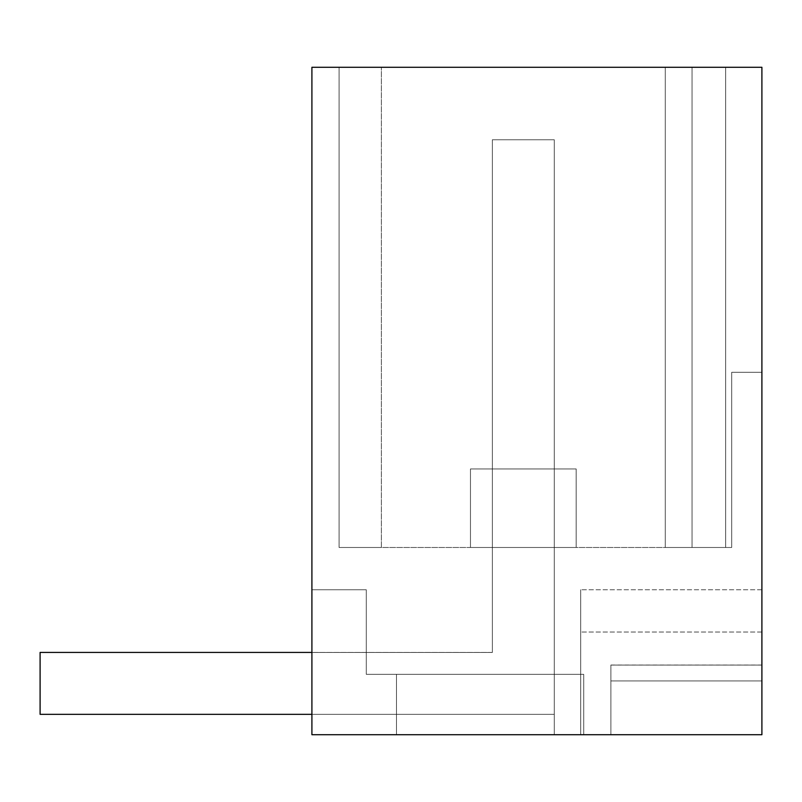 <?xml version="1.0" encoding="UTF-8"?>
<svg xmlns="http://www.w3.org/2000/svg" width="802" height="802" viewBox="0 0 802 802"><rect width="100%" height="100%" fill="white"/><g stroke="black" fill="none" stroke-linecap="round" stroke-linejoin="round"><path stroke-width="0.6" stroke-dasharray="4.01 3.01" d="M311.908 714.331L40.1 714.331L554.272 714.331L40.1 714.331L554.272 714.331L40.1 714.331L554.272 714.331L40.1 714.331L554.272 714.331L40.1 714.331L554.272 714.331L40.1 714.331L554.272 714.331L40.1 714.331L554.272 714.331L40.1 714.331L554.272 714.331L40.1 714.331L554.272 714.331L554.272 139.759L554.272 714.331L554.272 139.759L554.272 714.331L554.272 139.759L554.272 714.331L554.272 139.759L554.272 714.331L554.272 139.759L554.272 714.331L554.272 139.759L554.272 714.331L554.272 139.759L554.272 714.331L554.272 139.759L554.272 714.331L554.272 139.759L554.272 714.331L554.272 139.759L554.272 714.331L40.1 714.331L40.1 652.417L492.358 652.417L492.358 139.759L492.358 652.417L492.358 139.759L492.358 652.417L492.358 139.759L492.358 652.417L492.358 139.759L492.358 652.417L492.358 139.759L492.358 652.417L492.358 139.759L492.358 652.417L492.358 139.759L492.358 652.417L492.358 139.759L492.358 652.417L492.358 139.759L492.358 652.417L492.358 139.759L554.272 139.759L492.358 139.759L554.272 139.759L492.358 139.759L554.272 139.759L492.358 139.759L554.272 139.759L492.358 139.759L554.272 139.759L492.358 139.759L554.272 139.759L492.358 139.759L554.272 139.759L492.358 139.759L554.272 139.759L492.358 139.759L554.272 139.759L492.358 139.759L554.272 139.759L492.358 139.759L492.358 652.417L492.358 468.949L492.358 652.417L492.358 468.949L492.358 652.417L492.358 468.949L492.358 652.417L492.358 468.949L492.358 652.417L492.358 468.949L492.358 652.417L492.358 468.949L492.358 652.417L492.358 468.949L492.358 652.417L492.358 468.949L492.358 652.417L492.358 468.949L492.358 652.417L492.358 468.949L554.272 468.949L492.358 468.949L554.272 468.949L492.358 468.949L554.272 468.949L492.358 468.949L554.272 468.949L492.358 468.949L554.272 468.949L492.358 468.949L554.272 468.949L492.358 468.949L554.272 468.949L492.358 468.949L554.272 468.949L492.358 468.949L554.272 468.949L492.358 468.949L554.272 468.949L554.272 734.722L554.272 652.457L554.272 734.722L311.908 734.722L583.716 734.722L583.716 674.322L366.273 674.322L583.716 674.322L366.273 674.322L366.273 589.751L366.273 674.322L583.716 674.322L366.273 674.322L583.716 674.322L366.273 674.322L583.716 674.322L366.273 674.322L366.273 589.751L366.273 674.322L583.716 674.322L366.273 674.322L583.716 674.322L366.273 674.322L583.716 674.322L366.273 674.322L583.716 674.322L366.273 674.322L583.716 674.322L366.273 674.322L583.716 674.322L583.716 734.722L583.716 674.322L583.716 734.722L583.716 674.322L583.716 734.722L583.716 674.322L583.716 734.722L583.716 674.322L583.716 734.722L583.716 674.322L583.716 734.722L583.716 674.322L583.716 734.722L583.716 674.322L583.716 734.722L583.716 674.322L583.716 734.722L583.716 674.322L583.716 734.722L583.716 674.322L366.273 674.322L396.469 674.322L396.469 734.722L396.469 674.322L396.469 734.722L396.469 674.322L396.469 734.722L396.469 674.322L396.469 734.722L396.469 674.322L396.469 734.722L396.469 674.322L396.469 734.722L396.469 674.322L396.469 734.722L396.469 674.322L396.469 734.722L396.469 674.322L366.273 674.322L583.716 674.322L583.716 734.722L311.908 734.722L583.716 734.722L311.908 734.722L583.716 734.722L311.908 734.722L583.716 734.722L311.908 734.722L583.716 734.722L311.908 734.722L583.716 734.722L311.908 734.722L583.716 734.722L311.908 734.722L583.716 734.722L311.908 734.722L583.716 734.722L311.908 734.722L583.716 734.722L311.908 734.722L583.716 734.722L311.908 734.722L311.908 589.751L366.273 589.751L366.273 674.322L366.273 589.751L366.273 674.322L366.273 589.751L366.273 674.322L366.273 589.751L366.273 674.322L366.273 589.751L366.273 674.322L366.273 589.751L366.273 674.322L366.273 589.751L366.273 674.322L366.273 589.751L366.273 674.322L366.273 589.751L366.273 674.322L366.273 589.751L366.273 674.322L366.273 589.751L366.273 674.322L366.273 589.751L366.273 674.322L366.273 589.751L366.273 674.322L366.273 589.751L366.273 674.322L366.273 589.751L366.273 674.322L366.273 589.751L366.273 674.322L366.273 589.751L366.273 674.322L366.273 589.751L366.273 674.322L366.273 589.751L311.908 589.751L366.273 589.751L311.908 589.751L366.273 589.751L311.908 589.751L366.273 589.751L311.908 589.751L366.273 589.751L311.908 589.751L366.273 589.751L311.908 589.751L366.273 589.751L311.908 589.751L366.273 589.751L311.908 589.751L366.273 589.751L311.908 589.751L366.273 589.751L311.908 589.751L366.273 589.751L311.908 589.751L366.273 589.751L311.908 589.751L366.273 589.751L311.908 589.751L366.273 589.751L311.908 589.751L366.273 589.751L311.908 589.751L366.273 589.751L311.908 589.751L366.273 589.751L311.908 589.751L366.273 589.751L311.908 589.751L366.273 589.751L311.908 589.751L366.273 589.751L311.908 589.751L311.908 734.722L311.908 589.751L311.908 734.722L311.908 589.751L311.908 734.722L311.908 589.751L311.908 734.722L311.908 589.751L311.908 734.722L311.908 589.751L311.908 734.722L311.908 589.751L311.908 734.722L311.908 589.751L311.908 734.722L311.908 589.751L311.908 734.722L311.908 589.751L311.908 734.722L311.908 589.751L311.908 734.722L311.908 589.751L311.908 734.722L311.908 589.751L311.908 734.722L311.908 589.751L311.908 734.722L311.908 589.751L311.908 734.722L311.908 589.751L311.908 734.722L311.908 589.751L311.908 734.722L311.908 589.751L311.908 734.722L311.908 589.751L311.908 734.722L311.908 589.751L311.908 734.722L396.469 734.722L396.469 674.322L396.469 734.722L311.908 734.722L396.469 734.722L311.908 734.722L396.469 734.722L311.908 734.722L396.469 734.722L311.908 734.722L396.469 734.722L311.908 734.722L396.469 734.722L311.908 734.722L396.469 734.722L311.908 734.722L396.469 734.722L311.908 734.722L396.469 734.722L311.908 734.722L311.908 652.457L492.358 652.457L311.908 652.457L311.908 734.722L554.272 734.722L311.908 734.722L554.272 734.722L311.908 734.722L554.272 734.722L311.908 734.722L554.272 734.722L311.908 734.722L554.272 734.722L311.908 734.722L554.272 734.722L311.908 734.722L554.272 734.722L311.908 734.722L554.272 734.722L311.908 734.722L554.272 734.722L311.908 734.722L554.272 734.722L554.272 468.949L492.358 468.949L492.358 652.417L40.1 652.417L311.908 652.417M576.167 468.949L470.463 468.949L576.167 468.949L470.463 468.949L576.167 468.949L470.463 468.949L576.167 468.949L470.463 468.949L576.167 468.949L470.463 468.949L576.167 468.949L470.463 468.949L576.167 468.949L470.463 468.949L576.167 468.949L470.463 468.949L576.167 468.949L470.463 468.949L576.167 468.949L470.463 468.949L576.167 468.949L576.167 547.475L470.463 547.475L470.463 468.949L470.463 547.475L576.167 547.475L576.167 468.949L576.167 547.475L470.463 547.475L576.167 547.475L470.463 547.475L576.167 547.475L470.463 547.475L576.167 547.475L470.463 547.475L576.167 547.475L470.463 547.475L576.167 547.475L470.463 547.475L576.167 547.475L470.463 547.475L576.167 547.475L470.463 547.475L576.167 547.475L470.463 547.475L576.167 547.475L576.167 468.949M761.9 734.722L610.893 734.722L610.893 665.028L610.893 680.928L610.893 665.028L610.893 680.928L610.893 665.028L610.893 680.928L610.893 665.028L610.893 680.928L610.893 665.028L610.893 680.928L610.893 665.028L610.893 680.928L610.893 665.028L610.893 680.928L610.893 665.028L610.893 680.928L610.893 665.028L610.893 680.928L761.9 680.928L761.9 665.028L761.9 680.928L761.9 665.028L761.9 680.928L761.9 665.028L761.9 680.928L761.9 665.028L761.9 680.928L761.9 665.028L761.9 680.928L761.9 665.028L761.9 680.928L761.9 665.028L761.9 680.928L761.9 665.028L761.9 680.928L761.9 665.028L761.9 680.928L610.893 680.928L761.9 680.928L610.893 680.928L761.9 680.928L610.893 680.928L761.9 680.928L610.893 680.928L761.9 680.928L610.893 680.928L761.9 680.928L761.9 734.722L580.698 734.722L580.698 589.751L580.698 734.722L580.698 589.751L580.698 734.722L580.698 589.751L580.698 734.722L580.698 589.751L580.698 734.722L580.698 589.751L580.698 734.722L580.698 589.751L580.698 734.722L580.698 589.751L580.698 734.722L580.698 589.751L580.698 734.722L580.698 589.751L580.698 734.722L761.9 734.722L610.893 734.722L610.893 680.928L761.9 680.928L761.9 734.722L610.893 734.722L610.893 680.928L761.9 680.928L761.9 734.722L580.698 734.722L761.9 734.722L610.893 734.722L610.893 665.079L761.9 665.079L610.893 665.079L610.893 734.722L610.893 680.928L761.9 680.928L761.9 734.722L610.893 734.722L610.893 680.928L761.9 680.928L761.9 734.722L580.698 734.722L761.9 734.722L610.893 734.722L610.893 680.928L761.9 680.928L761.9 734.722L610.893 734.722L610.893 680.928L761.9 680.928L761.9 734.722L580.698 734.722L761.9 734.722L610.893 734.722L610.893 680.928L761.9 680.928L761.9 734.722L610.893 734.722L610.893 680.928L761.9 680.928L761.9 734.722L580.698 734.722L761.9 734.722L610.893 734.722L610.893 680.928L761.9 680.928L761.9 734.722L610.893 734.722L610.893 680.928L610.893 734.722L610.893 680.928L610.893 734.722L610.893 680.928L610.893 734.722L610.893 680.928L610.893 734.722L610.893 680.928L610.893 734.722L761.9 734.722L311.908 734.722L311.908 67.278L761.9 67.278L761.9 372.308L731.695 372.308L731.695 547.475L725.66 547.475L731.695 547.475L725.66 547.475L731.695 547.475L725.66 547.475L731.695 547.475L725.66 547.475L731.695 547.475L725.66 547.475L731.695 547.475L725.66 547.475L731.695 547.475L725.66 547.475L731.695 547.475L725.66 547.475L731.695 547.475L725.66 547.475L731.695 547.475L725.66 547.475L731.695 547.475L731.695 372.308L761.9 372.308L731.695 372.308L731.695 547.475L731.695 372.308L761.9 372.308L731.695 372.308L761.9 372.308L731.695 372.308L731.695 547.475L731.695 372.308L761.9 372.308L731.695 372.308L731.695 547.475L731.695 372.308L761.9 372.308L731.695 372.308L731.695 547.475L731.695 372.308L761.9 372.308L731.695 372.308L731.695 547.475L731.695 372.308L761.9 372.308L731.695 372.308L731.695 547.475L731.695 372.308L761.9 372.308L731.695 372.308L731.695 547.475L731.695 372.308L761.9 372.308L731.695 372.308L731.695 547.475L731.695 372.308L761.9 372.308L761.9 67.278L761.9 372.308L761.9 67.278L761.9 372.308L761.9 67.278L761.9 372.308L761.9 67.278L761.9 372.308L761.9 67.278L761.9 372.308L761.9 67.278L761.9 372.308L761.9 67.278L761.9 372.308L761.9 67.278L761.9 372.308L761.9 67.278L761.9 372.308L761.9 67.278L725.66 67.278L725.66 547.475L339.086 547.475L381.371 547.475L339.086 547.475L381.371 547.475L339.086 547.475L381.371 547.475L339.086 547.475L381.371 547.475L339.086 547.475L381.371 547.475L339.086 547.475L381.371 547.475L339.086 547.475L381.371 547.475L339.086 547.475L381.371 547.475L339.086 547.475L381.371 547.475L339.086 547.475L381.371 547.475L339.086 547.475L339.086 67.278L381.371 67.278L339.086 67.278L381.371 67.278L339.086 67.278L381.371 67.278L339.086 67.278L381.371 67.278L339.086 67.278L381.371 67.278L339.086 67.278L381.371 67.278L339.086 67.278L381.371 67.278L339.086 67.278L381.371 67.278L339.086 67.278L381.371 67.278L339.086 67.278L381.371 67.278L339.086 67.278L339.086 547.475L339.086 67.278L339.086 547.475L339.086 67.278L339.086 547.475L339.086 67.278L339.086 547.475L339.086 67.278L339.086 547.475L339.086 67.278L339.086 547.475L339.086 67.278L339.086 547.475L339.086 67.278L339.086 547.475L339.086 67.278L339.086 547.475L725.66 547.475L665.259 547.475L725.66 547.475L665.259 547.475L725.66 547.475L665.259 547.475L725.66 547.475L665.259 547.475L725.66 547.475L665.259 547.475L725.66 547.475L665.259 547.475L725.66 547.475L665.259 547.475L725.66 547.475L665.259 547.475L725.66 547.475L725.66 67.278L725.66 547.475L725.66 67.278L725.66 547.475L725.66 67.278L725.66 547.475L725.66 67.278L725.66 547.475L725.66 67.278L725.66 547.475L725.66 67.278L725.66 547.475L725.66 67.278L725.66 547.475L725.66 67.278L725.66 547.475L725.66 67.278L725.66 547.475L725.66 67.278L692.056 67.278L761.9 67.278L339.086 67.278L339.086 547.475L339.086 67.278L339.086 547.475L339.086 67.278L761.9 67.278L665.259 67.278L692.056 67.278L692.056 547.475L665.259 547.475L692.056 547.475L692.056 67.278L665.259 67.278L665.259 547.475L665.259 67.278L665.259 547.475L665.259 67.278L665.259 547.475L665.259 67.278L761.9 67.278L692.056 67.278L692.056 547.475L692.056 67.278L692.056 547.475L692.056 67.278L761.9 67.278L692.056 67.278L692.056 547.475L692.056 67.278L761.9 67.278L692.056 67.278L692.056 547.475L692.056 67.278L761.9 67.278L692.056 67.278L692.056 547.475L692.056 67.278L761.9 67.278L692.056 67.278L692.056 547.475L692.056 67.278L761.9 67.278L692.056 67.278L692.056 547.475L692.056 67.278L761.9 67.278L692.056 67.278L692.056 547.475L692.056 67.278L761.9 67.278L761.9 734.722L580.698 734.722L761.9 734.722L761.9 589.751L761.9 734.722M311.908 652.457L311.908 734.722L311.908 652.457L311.908 734.722L311.908 652.457L311.908 734.722L311.908 652.457L311.908 734.722L311.908 652.457L311.908 734.722L311.908 652.457L311.908 734.722L311.908 652.457L311.908 734.722L311.908 652.457L311.908 734.722L311.908 652.457L311.908 734.722L311.908 652.457L492.358 652.457L311.908 652.457M761.9 632.036L580.698 632.036L761.9 632.036M761.9 589.751L580.698 589.751L761.9 589.751M554.272 468.949L554.272 652.457L554.272 468.949M470.463 547.475L470.463 468.949L470.463 547.475M665.259 67.278L665.259 547.475L665.259 67.278L665.259 547.475L665.259 67.278L692.056 67.278L692.056 547.475L692.056 67.278L665.259 67.278L665.259 547.475L665.259 67.278L692.056 67.278L665.259 67.278L665.259 547.475L665.259 67.278L692.056 67.278L665.259 67.278L665.259 547.475L665.259 67.278L692.056 67.278L665.259 67.278L665.259 547.475L665.259 67.278L692.056 67.278L665.259 67.278L665.259 547.475L665.259 67.278L692.056 67.278L665.259 67.278L665.259 547.475L665.259 67.278L692.056 67.278L665.259 67.278M731.695 372.308L731.695 547.475L731.695 372.308M40.1 714.331L40.1 652.417L40.1 714.331M610.893 665.028L761.9 665.028M381.371 547.475L381.371 67.278L381.371 547.475"/><path stroke-width="1.2" d="M761.9 734.722L311.908 734.722L311.908 67.278L761.9 67.278L761.9 734.722M311.908 714.331L40.1 714.331L40.1 652.417L311.908 652.417"/></g></svg>
